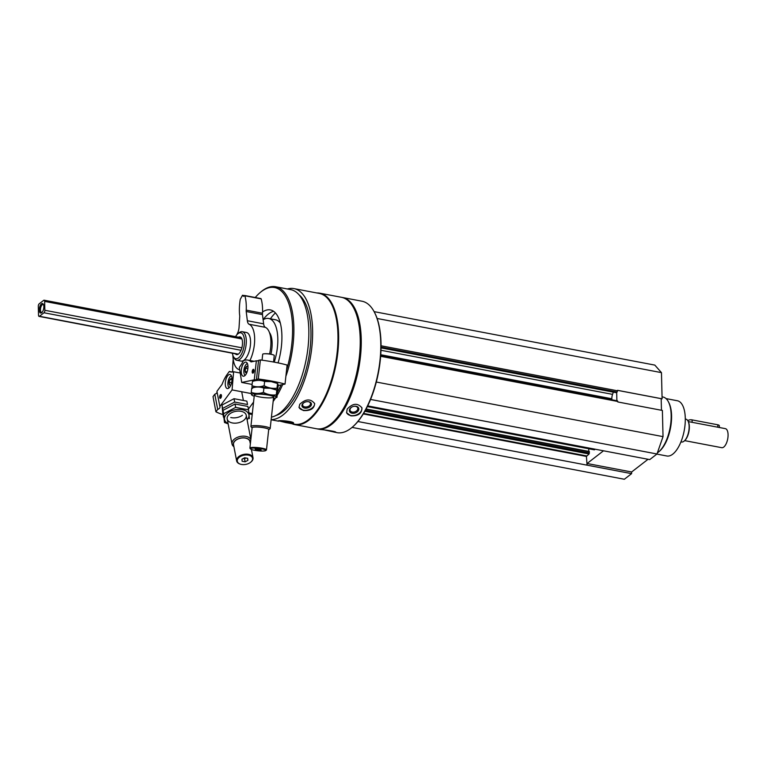 <?xml version="1.0" encoding="UTF-8"?>
<svg xmlns="http://www.w3.org/2000/svg" width="766" height="766" viewBox="0 0 766 766"><rect width="100%" height="100%" fill="white"/><g stroke="black" fill="none" stroke-linecap="round" stroke-linejoin="round"><path stroke-width="1.15" d="M661.46 410.279L661.173 398.665L662.102 398.808L661.46 372.63L654.815 365.095L374.105 311.638M367.69 405.894L649.731 459.6L656.989 453.989L663.03 436.63L662.389 410.452L617.836 401.968L617.348 400.944M352.063 427.399L624.347 479.257L631.596 473.647L631.634 471.99L648.046 459.284M616.036 392.546L617.137 392.048L617.549 390.325L662.102 398.808M271.154 419.586A66.556 29.07 -79.2 0 0 310.469 356.994A66.556 29.07 -79.2 0 0 293.914 288.6A66.556 29.07 -79.2 0 0 287.394 288.983M286.647 422.717L294.374 424.192A66.556 29.07 -79.2 0 0 335.384 364.243A66.556 29.07 -79.2 0 0 319.278 293.426L293.914 288.6M278.479 420.754L285.345 422.478C290.237 423.474 292.976 423.694 293.56 423.129C294.259 421.693 281.783 420.208 278.479 420.754M299.765 404.276L299.037 407.426L303.317 410.528C310.479 410.978 314.261 408.671 314.654 403.586C310.69 398.559 305.73 398.78 299.765 404.276M316.933 428.816A66.901 29.223 -79.2 0 0 317.44 428.931A66.901 29.223 -79.2 0 0 358.66 368.676A66.901 29.223 -79.2 0 0 342.469 297.495A66.901 29.223 -79.2 0 0 341.952 297.409M324.497 429.946L336.973 432.646A66.901 29.223 -79.2 0 0 352.484 427.035A66.901 29.223 -79.2 0 0 378.193 372.4A66.901 29.223 -79.2 0 0 374.373 312.145A66.901 29.223 -79.2 0 0 362.002 301.22L342.469 297.495M334.187 432.12L335.795 432.225C336.427 431.45 323.961 429.707 320.753 429.544L317.44 428.931M347.19 409.073L346.605 412.769L350.866 415.852C358.229 416.139 361.916 413.468 361.916 407.838C357.674 402.782 352.772 403.184 347.19 409.073M352.733 426.825A66.316 28.964 -79.2 0 0 352.973 426.614A66.316 28.964 -79.2 0 0 378.461 372.448A66.316 28.964 -79.2 0 0 374.67 312.71A66.316 28.964 -79.2 0 0 374.517 312.432M332.176 422.909A66.316 28.964 -79.2 0 0 332.415 422.698A66.316 28.964 -79.2 0 0 357.894 368.532A66.316 28.964 -79.2 0 0 354.103 308.803A66.316 28.964 -79.2 0 0 353.959 308.516M291.999 423.742A66.901 29.223 -79.2 0 0 294.824 424.623L316.415 428.73A66.901 29.223 -79.2 0 0 331.927 423.119A66.901 29.223 -79.2 0 0 357.636 368.484A66.901 29.223 -79.2 0 0 353.806 308.229A66.901 29.223 -79.2 0 0 341.445 297.304L319.853 293.196A66.901 29.223 -79.2 0 0 316.904 292.976M294.824 424.623A66.901 29.223 -79.2 0 0 336.044 364.377A66.901 29.223 -79.2 0 0 319.853 293.196M276.019 415.469A63.023 27.528 -79.2 0 0 308.507 359.13A63.023 27.528 -79.2 0 0 299.008 294.795M271.423 417.144A64.957 28.371 -79.2 0 0 307.29 353.011A64.957 28.371 -79.2 0 0 290.592 289.596L275.626 286.743A64.957 28.371 -79.2 0 0 260.564 292.191L259.751 292.899A63.99 27.949 -79.2 0 0 255.26 297.505M248.988 413.678A64.957 28.371 -79.2 0 0 251.325 414.368A64.957 28.371 -79.2 0 0 252.205 414.502M273.136 401.461A64.957 28.371 -79.2 0 0 275.588 397.937M277.187 395.352A64.957 28.371 -79.2 0 0 282.654 384.57M285.871 376.345A64.957 28.371 -79.2 0 0 275.626 286.743M248.893 412.778A63.99 27.949 -79.2 0 0 252.32 413.449M277.407 392.278A63.99 27.949 -79.2 0 0 281.065 384.905M286.57 369.997A63.99 27.949 -79.2 0 0 288.744 303.451A63.99 27.949 -79.2 0 0 259.751 292.899M233.199 359.177A63.99 27.949 -79.2 0 0 232.673 371.989M278.077 362.902A41.201 18.001 -79.2 0 0 270.331 309.914A41.201 18.001 -79.2 0 0 262.556 311.982M275.406 312.921A45.567 19.906 -79.2 0 0 270.398 318.809M280.318 323.099A32.478 14.19 -79.2 0 0 275.549 319.786L268.694 318.484A32.478 14.19 -79.2 0 0 263.121 319.757M274.209 362.136A32.478 14.19 -79.2 0 0 268.694 318.484M273.606 311.331A41.201 18.001 -79.2 0 0 263.111 319.709M238.494 337.212A9.02 3.935 100.8 0 1 239.978 336.896A9.02 3.935 100.8 0 1 242.506 342.488A9.02 3.935 100.8 0 1 236.598 354.61A9.02 3.935 100.8 0 1 235.344 353.777M232.366 353.212A13.175 5.755 -79.2 0 0 233.391 356.544A13.175 5.755 -79.2 0 0 243.942 346.835A13.175 5.755 -79.2 0 0 237.699 333.919A13.175 5.755 -79.2 0 0 235.526 336.647M233.391 356.544L234.09 357.894A14.544 6.348 -79.2 0 0 236.78 360.269A14.544 6.348 -79.2 0 0 245.742 347.18A14.544 6.348 -79.2 0 0 242.219 331.697A14.544 6.348 -79.2 0 0 238.848 332.923L237.699 333.919M361.83 407.579A8.043 5.649 -17.8 0 1 358.861 413.63A8.043 5.649 -17.8 0 1 350.761 415.526A8.043 5.649 -17.8 0 1 346.538 412.529M352.082 413.238A4.845 3.399 -17.8 0 1 349.363 410.423A4.845 3.399 -17.8 0 1 352.293 406.823A4.845 3.399 -17.8 0 1 353.835 406.325A4.845 3.399 -17.8 0 1 358.737 409.714A4.845 3.399 -17.8 0 1 352.082 413.238M353.768 406.344A4.012 2.815 -17.8 0 1 357.722 407.972A4.012 2.815 -17.8 0 1 356.362 411.064A4.012 2.815 -17.8 0 1 352.245 412.07A4.012 2.815 -17.8 0 1 350.091 410.432A4.012 2.815 -17.8 0 1 352.36 406.794M292.89 422.506A8.043 0.795 8 0 1 282.127 421.367A8.043 0.795 8 0 1 279.264 420.716M290.257 421.626L281.256 420.706M314.577 403.299A8.043 5.238 -13.8 0 1 311.216 408.661A8.043 5.238 -13.8 0 1 303.231 410.174A8.043 5.238 -13.8 0 1 298.989 407.167M304.609 408.077A4.845 3.15 -13.8 0 1 303.623 402.887A4.845 3.15 -13.8 0 1 308.487 401.69A4.845 3.15 -13.8 0 1 311.053 405.616A4.845 3.15 -13.8 0 1 304.609 408.077M308.248 401.671A4.012 2.604 -13.8 0 1 310.441 403.337A4.012 2.604 -13.8 0 1 308.899 406.095A4.012 2.604 -13.8 0 1 304.82 406.909A4.012 2.604 -13.8 0 1 302.656 405.252A4.012 2.604 -13.8 0 1 303.834 402.753M377.111 318.474L661.46 372.63M357.904 421.52L631.596 473.647M603.493 450.801L587.082 463.507L587.053 465.154L586.43 456.431L589.083 453.979L589.293 451.5L366.091 409.034M588.795 451.404L588.728 448.742M594.234 449.709L595.23 449.221M370.562 399.44L656.989 453.989M376.307 382.033L663.03 436.63M611.871 399.795L611.842 398.76A5.822 2.537 -79.2 0 1 612.551 394.366L613.336 392.135M616.889 400.752L616.678 392.403M587.082 463.507L631.634 471.99M617.549 390.354L661.173 398.665M656.855 454.085L666.88 456A28.112 12.285 -79.2 0 0 684.201 430.674A28.112 12.285 -79.2 0 0 677.393 400.762L666.027 398.588M657.372 452.878A29.089 12.706 -79.2 0 0 658.875 451.739L659.689 451.03A28.112 12.285 -79.2 0 0 670.489 428.06A28.112 12.285 -79.2 0 0 668.881 402.734L668.392 401.777A29.089 12.706 -79.2 0 0 663.011 397.027L662.054 396.845M658.875 451.739A29.089 12.706 -79.2 0 0 670.049 427.983A29.089 12.706 -79.2 0 0 668.392 401.777M258.515 360.681A3.495 0.565 6.2 0 1 256.351 360.805L251.047 361.916A29.089 12.706 -79.2 0 0 247.734 360.077A29.089 12.706 -79.2 0 0 245.589 360.077L243.454 360.527A27.145 11.854 -79.2 0 1 239.337 367.335L241.702 382.454L254.274 379.831A3.495 0.565 -173.8 0 0 256.61 379.553A3.495 0.565 -173.8 0 0 256.466 379.371L258.295 378.988A46.535 7.488 -173.8 0 1 285.029 384.082L278.125 385.518M253.919 369.911A1.522 0.661 -79.2 0 0 253.757 369.825A1.522 0.661 -79.2 0 0 252.818 371.194A1.522 0.661 -79.2 0 0 253.192 372.812A1.522 0.661 -79.2 0 0 253.374 372.783M285.029 384.082L287.106 365.056A46.535 7.488 6.2 0 0 260.383 359.963L258.554 360.346L256.466 379.371M252.119 384.436L241.702 382.454M253.986 371.06A1.944 0.843 -79.2 0 0 253.824 369.652A1.944 0.843 -79.2 0 0 252.273 371.089A1.944 0.843 -79.2 0 0 253.192 372.985A1.944 0.843 -79.2 0 0 253.986 371.06M241.328 369.854A7.172 3.131 100.8 0 1 245.943 362.117A7.172 3.131 100.8 0 1 247.677 369.748A7.172 3.131 100.8 0 1 243.253 376.211A7.172 3.131 100.8 0 1 241.328 369.854M256.351 360.805L254.274 379.831M260.383 359.963L258.295 378.988M260.938 449.575L261.091 450.13L258.286 450.13L255.155 449L260.938 449.575M254.59 450.303A7.756 1.245 -173.8 0 0 265.706 450.6A7.756 1.245 -173.8 0 0 258.257 448.33A7.756 1.245 -173.8 0 0 250.492 448.933A7.756 1.245 -173.8 0 0 254.59 450.303M268.675 429.812A8.503 1.369 -173.8 0 0 268.732 429.774L270.025 428.769A9.699 1.561 -173.8 0 0 270.178 428.529A9.699 1.561 -173.8 0 0 260.708 425.925A9.699 1.561 -173.8 0 0 250.903 426.423A9.699 1.561 -173.8 0 0 251.009 426.691L252.052 427.955A8.503 1.369 -173.8 0 0 252.1 428.002M268.732 429.774A8.503 1.369 -173.8 0 0 260.564 427.284A8.503 1.369 -173.8 0 0 252.052 427.955M265.706 450.6L266.338 450.111A8.34 1.341 -173.8 0 0 266.472 449.901L268.703 429.544A8.34 1.341 -173.8 0 0 260.564 427.304A8.34 1.341 -173.8 0 0 252.129 427.734L249.898 448.091A8.34 1.341 -173.8 0 0 249.984 448.321L250.492 448.933M266.472 449.901A8.34 1.341 -173.8 0 0 258.334 447.66A8.34 1.341 -173.8 0 0 249.898 448.091M273.558 362.021L274.266 355.51A5.822 0.938 -173.8 0 0 273.012 354.773A5.822 0.938 -173.8 0 0 264.088 353.796A5.822 0.938 -173.8 0 0 262.7 354.246L262.049 360.183M258.401 449.087L258.286 450.13M255.375 449L255.317 449.565M246.891 372.487A3.361 1.465 100.8 0 1 246.805 372.573A3.361 1.465 100.8 0 1 246.298 372.851L245.149 371.481L245.513 368.187L247.016 366.263A3.361 1.465 100.8 0 1 247.906 366.809A3.361 1.465 100.8 0 1 247.954 366.914M246.298 372.851A3.361 1.465 100.8 0 1 245.149 371.481A3.361 1.465 100.8 0 1 245.513 368.187A3.361 1.465 100.8 0 1 247.016 366.263M245.197 375.35A6.013 2.624 100.8 0 1 244.421 374.478A6.013 2.624 100.8 0 1 244.076 369.068A6.013 2.624 100.8 0 1 246.384 364.156A6.013 2.624 100.8 0 1 247.428 363.639M244.996 375.551A6.789 2.968 100.8 0 1 244.814 375.244L244.421 374.478M246.384 364.156L247.035 363.591A6.789 2.968 100.8 0 1 247.313 363.371M247.849 368.628L245.513 368.187M247.121 371.855L245.149 371.481M271.097 381.516A12.409 1.992 -173.8 0 0 253.67 380.846L252.445 381.458C256.648 380.022 260.708 380.032 264.624 381.487L271.174 381.612L277.34 383.431A12.409 1.992 -173.8 0 0 271.097 381.516M277.704 390.593C277.321 391.235 277.091 390.43 277.014 388.171L277.483 383.938C277.866 383.297 278.096 384.101 278.173 386.361L277.263 390.89M276.947 390.401A12.409 1.992 -173.8 0 0 270.369 388.171A12.409 1.992 -173.8 0 0 252.407 387.912M277.014 388.171C272.572 388.802 268.282 387.979 264.155 385.719C259.952 387.156 255.892 387.146 251.985 385.691C252.052 387.95 252.282 388.755 252.675 388.123M251.985 385.691L252.445 381.458M264.155 385.719L264.624 381.487M270.369 388.171A12.409 1.992 -173.8 0 0 252.943 387.5L251.717 388.123C255.921 386.677 259.98 386.686 263.887 388.142L270.446 388.266L276.612 390.095A12.409 1.992 -173.8 0 0 270.369 388.171M276.976 397.248C276.593 397.889 276.363 397.085 276.287 394.825L276.756 390.593C277.139 389.951 277.369 390.756 277.436 393.015L276.976 397.248L275.76 397.87A12.409 1.992 -173.8 0 0 269.642 394.835A12.409 1.992 -173.8 0 0 256.208 393.628A12.409 1.992 -173.8 0 0 252.091 395.285A12.409 1.992 -173.8 0 0 253.603 395.993A12.409 1.992 -173.8 0 0 254.207 396.194M273.481 398.31A12.409 1.992 -173.8 0 0 275.76 397.87M276.287 394.825C271.844 395.457 267.554 394.643 263.427 392.374C259.224 393.82 255.164 393.81 251.258 392.355C251.325 394.605 251.554 395.419 251.947 394.777M268.397 395.093A9.699 1.561 -173.8 0 0 254.504 394.72A9.699 1.561 -173.8 0 0 263.81 397.564A9.699 1.561 -173.8 0 0 273.519 396.807A9.699 1.561 -173.8 0 0 268.397 395.093M251.258 392.355L251.717 388.123M263.427 392.374L263.887 388.142M227.253 374.277A29.089 12.706 -79.2 0 0 222.092 384.331L216.931 391.33L219.852 406.478L232.069 389.913L233.62 371.759A27.145 11.854 -79.2 0 1 230.805 371.97A27.145 11.854 -79.2 0 1 229.34 371.453L227.253 374.277M221.374 395.112A1.522 0.661 -79.2 0 0 221.211 395.017A1.522 0.661 -79.2 0 0 220.445 395.792A1.522 0.661 -79.2 0 0 220.254 397.43A1.522 0.661 -79.2 0 0 220.646 398.004A1.522 0.661 -79.2 0 0 220.828 397.985M217.075 392.077A3.495 2.116 -10.9 0 1 214.786 394.222L213.015 396.635L215.926 411.792A46.535 28.17 169.1 0 0 222.983 414.598M248.404 409.092L253.565 402.102M251.325 393.58L232.069 389.913M215.926 411.792L217.707 409.379A3.495 2.116 169.1 0 0 219.976 406.851A3.495 2.116 169.1 0 0 219.852 406.478M219.698 397.611A1.944 0.843 -79.2 0 0 220.646 398.186A1.944 0.843 -79.2 0 0 221.393 396.606A1.944 0.843 -79.2 0 0 221.278 394.854A1.944 0.843 -79.2 0 0 220.129 395.132A1.944 0.843 -79.2 0 0 219.698 397.611M231.83 377.207A7.172 3.131 100.8 0 1 230.92 384.896A7.172 3.131 100.8 0 1 227.301 388.563A7.172 3.131 100.8 0 1 225.568 380.932A7.172 3.131 100.8 0 1 229.992 374.469A7.172 3.131 100.8 0 1 231.83 377.207M217.707 409.379L214.786 394.222M240.227 373.023L233.62 371.759M232.357 372.027L229.34 371.453M242.152 461.256L241.951 459.227L244.727 457.762L247.696 458.327L247.887 460.356L245.12 461.821L242.152 461.256M248.356 455.128A7.756 4.692 169.1 0 0 238.293 458.192A7.756 4.692 169.1 0 0 240.648 464.244A7.756 4.692 169.1 0 0 250.539 462.348A7.756 4.692 169.1 0 0 248.356 455.128M250.827 439.617A9.699 5.869 169.1 0 0 245.829 436.361A9.699 5.869 169.1 0 0 236.033 437.989A9.699 5.869 169.1 0 0 232.012 444.021A9.699 5.869 169.1 0 0 233.917 446.702M250.089 442.547A8.503 5.151 169.1 0 0 245.484 438.008A8.503 5.151 169.1 0 0 236.234 439.828A8.503 5.151 169.1 0 0 233.716 445.697M250.358 443.907L249.898 441.542A8.34 5.046 169.1 0 0 245.407 438.114A8.34 5.046 169.1 0 0 236.981 439.502A8.34 5.046 169.1 0 0 233.525 444.692L236.646 460.912A8.34 5.046 169.1 0 0 240.246 464.129A8.34 5.046 169.1 0 0 240.457 464.186M250.702 462.214A8.34 5.046 169.1 0 0 250.875 462.08A8.34 5.046 169.1 0 0 253.019 457.762A8.34 5.046 169.1 0 0 248.529 454.324A8.34 5.046 169.1 0 0 240.103 455.722A8.34 5.046 169.1 0 0 236.646 460.912M247.495 458.288L247.887 460.356M246.02 458.001L244.536 458.786L245.12 461.821M244.536 458.786L243.243 458.547M230.949 384.838A3.361 1.465 100.8 0 1 230.853 384.925A3.361 1.465 100.8 0 1 229.666 384.963L229.158 382.339L230.202 379.285L231.744 378.844A3.361 1.465 100.8 0 1 231.954 379.151A3.361 1.465 100.8 0 1 232.002 379.266M229.666 384.963A3.361 1.465 100.8 0 1 229.158 382.339A3.361 1.465 100.8 0 1 230.202 379.285A3.361 1.465 100.8 0 1 231.744 378.844M229.245 387.692A6.013 2.624 100.8 0 1 228.469 386.83A6.013 2.624 100.8 0 1 228.038 385.518A6.013 2.624 100.8 0 1 230.432 376.508A6.013 2.624 100.8 0 1 231.476 375.991M230.432 376.508L231.083 375.943A6.789 2.968 100.8 0 1 231.361 375.723M229.044 387.893A6.789 2.968 100.8 0 1 228.862 387.596L228.469 386.83M232.002 379.62L230.202 379.285M231.581 382.799L229.158 382.339M222.839 413.832L221.996 405.042L234.013 398.693L246.872 401.145L247.523 404.515L234.664 402.064L222.647 408.412L223.49 417.202L222.839 413.832M230.738 417.508A9.699 5.869 169.1 0 0 231.389 417.652A9.699 5.869 169.1 0 0 242.401 415.258M234.664 402.064L234.013 398.693M222.647 408.412L221.996 405.042M224.505 422.506L223.021 410.346L235.038 403.998L247.897 406.449L248.538 409.82L235.679 407.368L223.662 413.717L224.505 422.506L228.134 423.857M247.121 419.902A12.409 7.516 169.1 0 0 246.958 411.715A12.409 7.516 169.1 0 0 228.938 412.185A12.409 7.516 169.1 0 0 228.076 423.569M249.39 418.609L248.538 409.82M232.414 422.956A9.699 5.869 169.1 0 0 244.996 419.126A9.699 5.869 169.1 0 0 242.046 411.553A9.699 5.869 169.1 0 0 229.685 413.937A9.699 5.869 169.1 0 0 232.414 422.956M235.679 407.368L235.038 403.998M223.662 413.717L223.021 410.346M684.68 440.632L721.725 447.689A9.699 4.232 -79.2 0 0 727.7 438.956A9.699 4.232 -79.2 0 0 725.354 428.644L688.308 421.587M43.997 312.767A1.944 0.843 -79.2 0 0 44.859 310.287L44.648 301.392A1.944 0.843 -79.2 0 0 44.102 300.195A1.944 0.843 -79.2 0 0 43.7 300.32L39.162 303.824A1.944 0.843 -79.2 0 0 38.3 306.304L38.52 315.199A1.944 0.843 -79.2 0 0 39.056 316.396A1.944 0.843 -79.2 0 0 39.468 316.272L43.997 312.767L241.031 350.282M39.315 310.048A4.845 2.116 -79.2 0 0 41.795 312.652A4.845 2.116 -79.2 0 0 43.662 308.688A4.845 2.116 -79.2 0 0 43.384 304.322A4.845 2.116 -79.2 0 0 40.799 304.581A4.845 2.116 -79.2 0 0 39.315 310.048M684.431 440.843A11.145 4.874 -79.2 0 0 684.632 440.68A11.145 4.874 -79.2 0 0 688.912 431.574A11.145 4.874 -79.2 0 0 688.28 421.53A11.145 4.874 -79.2 0 0 688.155 421.3M680.945 441.896L681.529 442.011A11.634 5.084 -79.2 0 0 684.22 441.034A11.634 5.084 -79.2 0 0 688.691 431.526A11.634 5.084 -79.2 0 0 688.031 421.051A11.634 5.084 -79.2 0 0 685.876 419.155L685.292 419.04M719.37 427.505L719.322 425.772A2.911 1.159 178.6 0 0 717.78 424.785L692.071 419.892A2.911 1.159 178.6 0 0 687.868 420.764M43.585 304.811A4.012 1.752 -79.2 0 0 43.078 304.504A4.012 1.752 -79.2 0 0 40.454 309.885A4.012 1.752 -79.2 0 0 41.575 312.375A4.012 1.752 -79.2 0 0 42.168 312.269M236.809 334.828A23.267 10.159 -79.2 0 1 237.556 333.191A7.756 3.39 -79.2 0 0 239.078 327.13L239.729 316.53A2.911 1.273 -79.2 0 0 239.643 315.238A31.023 13.549 -79.2 0 1 240.256 299.362L242.506 295.245L244.392 295.599M244.881 295.772L261.158 298.874A31.023 13.549 -79.2 0 1 262.508 313.237L246.231 310.134A31.023 13.549 -79.2 0 0 244.881 295.772L243.464 296.318L242.506 295.245M246.231 310.134A2.911 1.273 -79.2 0 0 246.212 311.513L262.489 314.615A2.911 1.273 -79.2 0 1 262.508 313.237M246.212 311.513L247.341 320.734L263.619 323.836L262.489 314.615M247.341 320.734A7.756 3.39 -79.2 0 0 249.103 324.248L265.381 327.35A7.756 3.39 -79.2 0 1 263.619 323.836M269.565 353.988A23.267 10.159 -79.2 0 0 265.381 327.35M232.893 355.376A23.267 10.159 -79.2 0 0 239.413 369.662A23.267 10.159 -79.2 0 0 239.71 369.7L239.413 369.662M249.946 360.499A23.267 10.159 -79.2 0 0 249.103 324.248M236.78 360.269L241.051 361.083A14.544 6.348 -79.2 0 0 243.425 360.595M243.559 360.508A14.544 6.348 -79.2 0 0 250.568 341.54A14.544 6.348 -79.2 0 0 246.489 332.511L242.219 331.697M269.412 332.454A20.356 8.895 100.8 0 1 270.886 354.227M381.047 345.772L617.568 390.813M363.295 413.937L586.43 456.431M363.601 413.439L586.593 455.904M364.865 411.285L589.083 453.979M365.401 410.327L589.427 452.993M366.004 409.197L589.399 451.749M367.383 406.516L594.531 449.766M380.635 356.305L617.827 401.48M380.75 354.744L611.842 398.76M380.97 350.273L612.551 394.366M381.037 347.793L616.41 392.613M381.037 347.094L617.137 392.048M44.859 310.287L241.864 347.802M44.648 301.392L241.903 338.965M39.468 316.272L238.322 354.141M717.838 427.208L717.78 424.785M692.138 422.315L692.071 419.892M278.68 421.204L271.135 419.768M374.67 312.71L374.373 312.145M352.973 426.614L352.484 427.035M354.103 308.803L353.806 308.229M332.415 422.698L331.927 423.119M252.205 414.53L251.325 414.368M366.11 409.006L589.293 451.5M367.345 406.583L594.368 449.824M380.673 355.769L617.549 400.877M381.028 347.888L616.209 392.68M254.063 361.284L247.734 360.077M256.007 379.802L255.94 380.405M254.35 394.959L250.903 426.423M273.625 397.066L270.178 428.529M273.012 354.773A23.459 23.459 0 0 0 264.088 353.796M227.196 418.964L232.012 444.021M241.702 391.752L243.253 399.795M246.231 415.296L250.855 439.33M251.43 449.479L253.019 457.762M44.102 300.195L241.233 337.729M39.056 316.396L238.082 354.304M688.28 421.53L688.031 421.051M244.651 295.494L260.928 298.587"/></g></svg>
